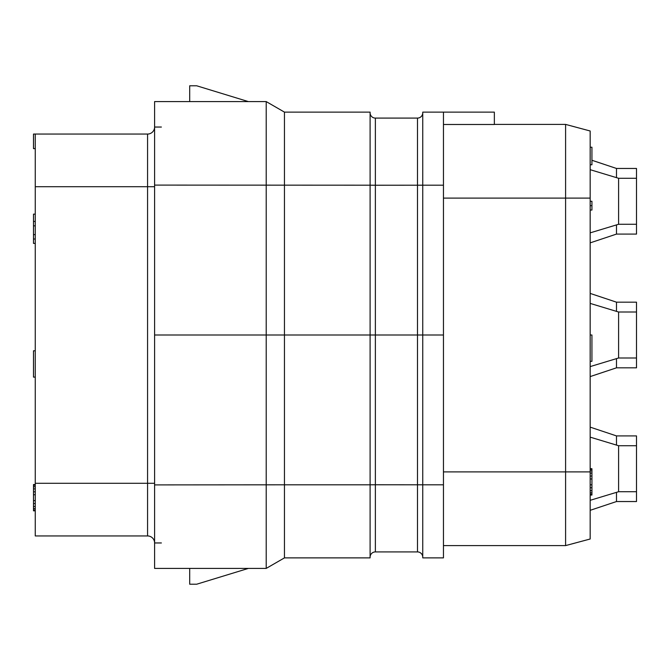 <?xml version="1.0" encoding="UTF-8"?>
<svg xmlns="http://www.w3.org/2000/svg" width="670" height="670" viewBox="0 0 670 670"><rect width="100%" height="100%" fill="white"/><g stroke="black" fill="none" stroke-linecap="round" stroke-linejoin="round"><path stroke-width="1" d="M443.456 335L443.456 185.188L422.745 185.188L422.745 335L443.456 335L443.456 557.875L422.745 557.875L422.745 335L370.1 335L370.1 112.124L284.457 112.124L284.457 335L370.1 335L370.1 484.812L284.457 484.812L284.457 557.875L266.216 568.411L284.457 557.875L370.1 557.875L370.1 484.812M443.456 124.486L494.351 124.486L494.351 112.124L443.456 112.124L443.456 185.188M494.351 124.402L565.597 124.402L590.169 130.993L590.169 164.77L591.928 164.77L591.928 147.224L590.169 147.224M443.456 545.598L565.597 545.598L565.597 124.402L590.169 130.993L590.169 495.055L591.928 495.055L591.928 492.86L590.169 492.86M616.492 492.358L616.492 501.545L590.169 510.322L590.169 539.007L590.169 471.889L443.456 471.889M565.597 545.598L590.169 539.007L565.597 545.598M590.169 205.656L591.928 205.656L591.928 201.276L590.169 201.276L590.169 164.77M590.169 510.322L590.169 495.055M154.594 483.296L147.567 483.296L147.567 535.941A7.018 7.018 0 0 1 154.594 542.96A7.018 7.018 0 0 0 147.567 535.941L35.259 535.941L35.259 134.059L33.5 134.059L33.5 148.623L35.259 148.623M35.259 134.059L147.567 134.059A7.018 7.018 0 0 0 154.594 127.04A7.018 7.018 0 0 1 147.567 134.059L147.567 483.296L35.259 483.296M154.594 568.411L158.162 568.411L154.594 568.411L154.594 101.589L158.162 101.589L154.594 101.589M266.216 568.411L248.361 568.411L196.712 584.207L189.694 584.207L189.694 568.411L158.162 568.411L266.216 568.411L266.216 335L154.594 335M266.216 101.589L284.457 112.124L266.216 101.589L248.361 101.589L196.712 85.793L189.694 85.793L189.694 101.589L158.162 101.589L266.216 101.589L266.216 335L284.457 335L284.457 484.812L154.594 484.904M422.745 557.18A5.268 5.268 0 0 0 417.485 551.913L417.485 118.088A5.268 5.268 0 0 0 422.745 112.82A5.268 5.268 0 0 1 417.485 118.088L375.368 118.088A5.268 5.268 0 0 1 370.1 112.82A5.268 5.268 0 0 0 375.368 118.088L375.368 185.238L370.1 185.196M417.485 551.913L375.368 551.913A5.268 5.268 0 0 0 370.1 557.18A5.268 5.268 0 0 1 375.368 551.913L375.368 484.762L370.1 484.804M422.745 185.188L422.745 112.124L443.456 112.124M35.259 214.14L33.5 214.14L33.5 221.452L35.259 221.452M35.259 225.84L33.5 225.84L33.5 221.452M35.259 234.617L33.5 234.617L33.5 225.84M35.259 508.656L33.5 508.656L33.5 484.519L35.259 484.519M35.259 506.461L33.5 506.461M35.259 510.113L33.5 510.113L33.5 508.656M35.259 510.85L33.5 510.85L33.5 510.113M35.259 485.256L33.5 485.256M35.259 486.713L33.5 486.713M35.259 488.907L33.5 488.907M35.259 491.83L33.5 491.83M35.259 494.762L33.5 494.762M35.259 500.607L33.5 500.607M35.259 503.53L33.5 503.53M35.259 377.118L33.5 377.118L33.5 350.795L35.259 350.795M35.259 239.006L33.5 239.006L33.5 234.617M35.259 243.394L33.5 243.394L33.5 239.006M616.492 501.545L636.5 501.545L636.5 435.91L616.492 435.91L590.169 427.133M616.492 445.098L616.492 435.91M616.492 358.626L616.492 367.822L636.5 367.822L636.5 302.178L616.492 302.178L590.169 293.41M616.492 311.374L616.492 302.178M616.492 224.902L616.492 234.09L636.5 234.09L636.5 168.455L616.492 168.455L591.928 160.264M616.492 177.642L616.492 168.455M636.5 224.266L618.603 224.266L618.603 178.287L590.169 169.686M636.5 357.989L618.603 357.989L618.603 312.011L590.169 303.409M636.5 491.713L618.603 491.713L618.603 445.734L590.169 437.142M590.169 210.045L591.928 210.045L591.928 205.656M590.169 335L591.928 335L591.928 361.323L590.169 361.323M590.169 494.318L591.928 494.318M590.169 490.666L591.928 490.666L591.928 492.86M590.169 487.735L591.928 487.735L591.928 490.666M590.169 484.812L591.928 484.812L591.928 487.735M590.169 478.966L591.928 478.966L591.928 484.812M590.169 476.043L591.928 476.043L591.928 478.966M590.169 473.112L591.928 473.112L591.928 476.043M590.169 470.918L591.928 470.918L591.928 473.112M590.169 469.461L591.928 469.461L591.928 470.918M590.169 468.724L591.928 468.724L591.928 469.461M443.456 198.111L590.169 198.111M370.1 185.188L154.594 185.096M154.594 186.704L35.259 186.704M161.395 127.04L154.594 127.04M422.745 484.804L375.368 484.762L375.368 185.238L422.745 185.196M422.745 112.82A5.268 5.268 0 0 1 417.485 118.088M443.456 484.812L422.745 484.812M161.395 542.96L154.594 542.96M616.492 367.822L590.169 376.59M616.492 234.09L590.169 242.867M636.5 178.287L618.603 178.287M618.603 224.266L590.169 232.859M636.5 312.011L618.603 312.011M618.603 357.989L590.169 366.591M636.5 445.734L618.603 445.734M618.603 491.713L590.169 500.314"/></g></svg>
